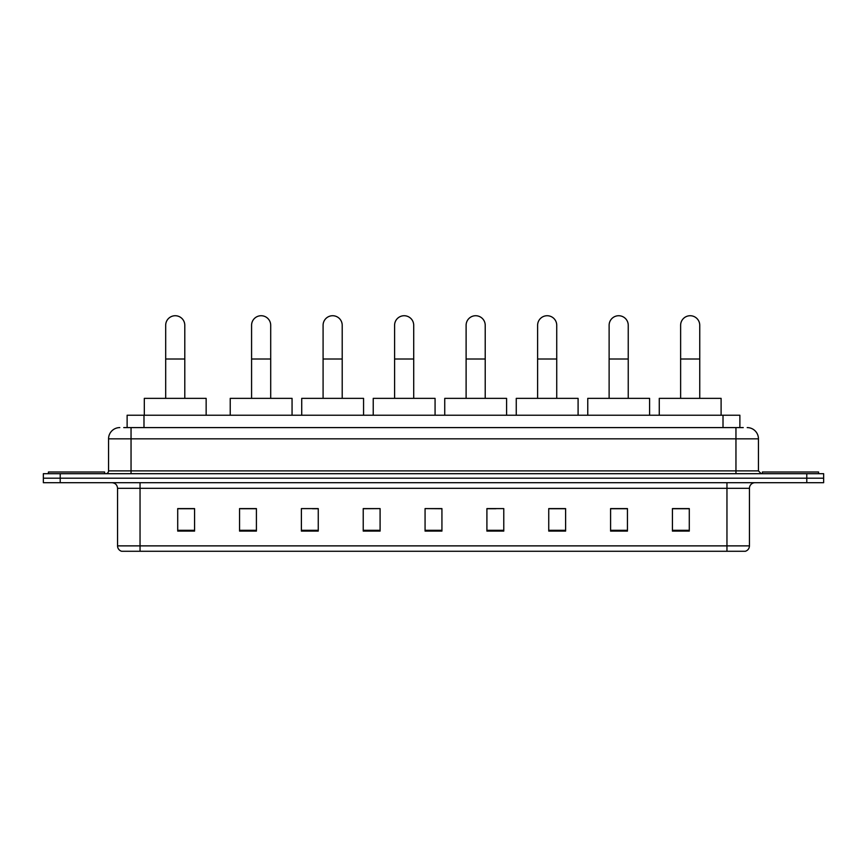 <?xml version="1.0" encoding="UTF-8"?>
<svg xmlns="http://www.w3.org/2000/svg" width="867" height="867" viewBox="0 0 867 867"><rect width="100%" height="100%" fill="white"/><g stroke="black" fill="none" stroke-linecap="round" stroke-linejoin="round"><path stroke-width="1.3" d="M127.124 427.594L127.124 415.228L739.876 415.228L739.876 427.594M124.003 427.594L743.257 427.594M123.743 427.594L131.047 427.594L131.047 438.843L108.559 438.843L108.559 470.889A2.807 2.807 0 0 1 105.752 473.696M119.809 427.594A11.238 11.238 0 0 0 108.559 438.843M747.191 427.594A11.238 11.238 0 0 1 758.441 438.843L758.441 470.889L761.248 473.696M60.213 473.696L43.35 473.696L43.35 478.194L60.213 478.194L43.35 478.194L43.35 482.691L60.213 482.691L60.213 478.194L806.787 478.194L60.213 478.194L60.213 473.696L806.787 473.696L806.787 478.194L823.65 478.194L806.787 478.194L806.787 482.691L60.213 482.691M806.787 482.691L823.65 482.691L823.65 473.696L806.787 473.696M749.446 545.874C749.283 548.573 747.939 550.372 745.392 551.271L726.958 551.271L726.958 545.874L749.446 545.874L749.446 488.316A5.625 5.625 0 0 1 755.059 482.691M726.958 551.271L121.608 551.271A5.625 5.625 0 0 1 117.554 545.874L117.554 488.316C117.229 484.902 115.354 483.027 111.941 482.691M689.287 531.092L689.287 508.604L672.424 508.604L672.424 531.092L689.287 531.092M627.448 531.092L627.448 508.604L610.585 508.604L610.585 531.092L627.448 531.092M565.609 531.092L565.609 508.604L548.746 508.604L548.746 531.092L565.609 531.092M503.77 531.092L503.77 508.604L486.907 508.604L486.907 531.092L503.77 531.092M194.576 531.092L194.576 508.604L177.713 508.604L177.713 531.092L194.576 531.092M256.415 531.092L256.415 508.604L239.552 508.604L239.552 531.092L256.415 531.092M318.254 531.092L318.254 508.604L301.391 508.604L301.391 531.092L318.254 531.092M380.093 531.092L380.093 508.604L363.23 508.604L363.23 531.092L380.093 531.092M441.932 531.092L441.932 508.604L425.068 508.604L425.068 531.092L441.932 531.092M380.093 508.604L363.23 508.723L380.093 508.604M312.413 508.723L318.254 508.723M240.896 508.723L256.415 508.723M486.907 508.723L495.902 508.723M425.068 508.604L441.932 508.723L425.068 508.604M194.576 508.723L177.713 508.723M565.609 508.723L548.746 508.723M627.448 508.723L610.585 508.723M689.287 508.723L672.424 508.723M104.625 473.696L104.625 472.006L48.411 472.006L48.411 473.696M165.684 398.365L165.684 325.277A9.559 9.559 0 0 1 175.232 315.729A9.559 9.559 0 0 1 184.79 325.277A9.559 9.559 0 0 0 175.232 315.729M184.79 398.365L184.79 325.277M206.151 415.228L206.151 398.365L144.312 398.365L144.312 415.228M251.582 398.365L251.582 325.277A9.559 9.559 0 0 1 261.14 315.729A9.559 9.559 0 0 1 270.699 325.277A9.559 9.559 0 0 0 261.14 315.729M270.699 398.365L270.699 325.277M292.06 415.228L292.06 398.365L230.221 398.365L230.221 415.228M323.088 398.365L323.088 325.277A9.559 9.559 0 0 1 332.646 315.729A9.559 9.559 0 0 1 342.205 325.277A9.559 9.559 0 0 0 332.646 315.729M342.205 398.365L342.205 325.277M363.566 415.228L363.566 398.365L301.727 398.365L301.727 415.228M394.593 398.365L394.593 325.277A9.559 9.559 0 0 1 404.152 315.729A9.559 9.559 0 0 1 413.711 325.277A9.559 9.559 0 0 0 404.152 315.729M413.711 398.365L413.711 325.277M435.071 415.228L435.071 398.365L373.233 398.365L373.233 415.228M466.11 398.365L466.11 325.277A9.559 9.559 0 0 1 475.658 315.729A9.559 9.559 0 0 1 485.217 325.277A9.559 9.559 0 0 0 475.658 315.729M485.217 398.365L485.217 325.277M506.588 415.228L506.588 398.365L444.738 398.365L444.738 415.228M537.616 398.365L537.616 325.277A9.559 9.559 0 0 1 547.175 315.729A9.559 9.559 0 0 1 556.733 325.277A9.559 9.559 0 0 0 547.175 315.729M556.733 398.365L556.733 325.277M578.094 415.228L578.094 398.365L516.255 398.365L516.255 415.228M609.122 398.365L609.122 325.277A9.559 9.559 0 0 1 618.68 315.729A9.559 9.559 0 0 1 628.239 325.277A9.559 9.559 0 0 0 618.68 315.729M628.239 398.365L628.239 325.277M649.6 415.228L649.6 398.365L587.761 398.365L587.761 415.228M680.628 398.365L680.628 325.277A9.559 9.559 0 0 1 690.186 315.729A9.559 9.559 0 0 1 699.745 325.277A9.559 9.559 0 0 0 690.186 315.729M699.745 398.365L699.745 325.277M721.106 415.228L721.106 398.365L659.267 398.365L659.267 415.228M818.589 473.696L818.589 472.006L762.375 472.006L762.375 473.696M143.987 427.594L143.987 415.228M723.013 427.594L723.013 415.228M131.047 473.696L131.047 470.889L758.441 470.889M108.559 470.889L131.047 470.889L131.047 438.843L735.953 438.843L735.953 473.696M758.441 438.843L735.953 438.843L735.953 427.594M726.958 482.691L726.958 488.316L117.554 488.316M749.446 488.316L726.958 488.316L726.958 545.874L140.042 545.874L140.042 551.271M117.554 545.874L140.042 545.874L140.042 482.691M441.932 530.311L425.068 530.311M380.093 530.311L363.23 530.311M318.254 530.311L301.391 530.311M256.415 530.311L239.552 530.311M194.576 530.311L177.713 530.311M503.77 530.311L486.907 530.311M565.609 530.311L548.746 530.311M627.448 530.311L610.585 530.311M689.287 530.311L672.424 530.311M165.684 359.014L184.79 359.014M251.582 359.014L270.699 359.014M323.088 359.014L342.205 359.014M394.593 359.014L413.711 359.014M466.11 359.014L485.217 359.014M537.616 359.014L556.733 359.014M609.122 359.014L628.239 359.014M680.628 359.014L699.745 359.014"/></g></svg>
